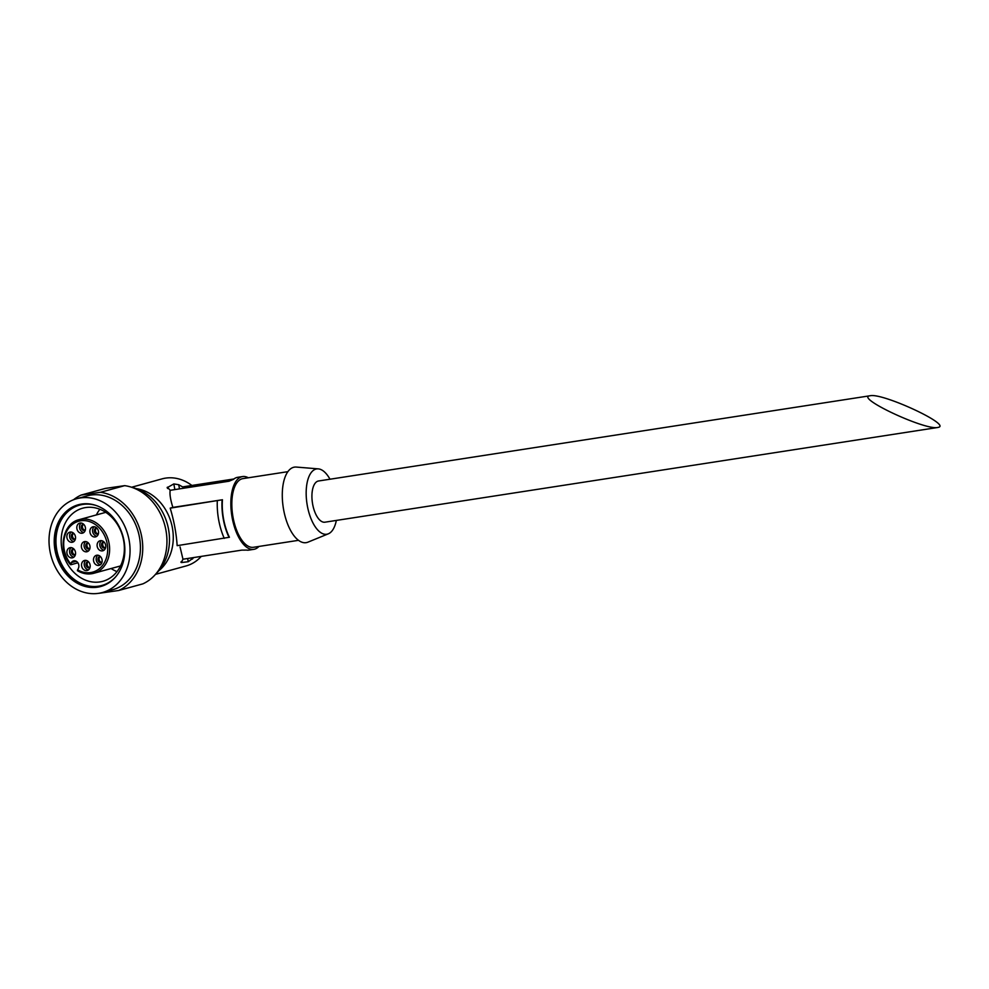 <?xml version="1.0" encoding="UTF-8"?>
<svg xmlns="http://www.w3.org/2000/svg" width="989" height="989" viewBox="0 0 989 989"><rect width="100%" height="100%" fill="white"/><g stroke="black" fill="none" stroke-linecap="round" stroke-linejoin="round"><path stroke-width="1.48" d="M938.4 427.335C951.393 424.652 882.571 392.769 870.209 395.736C854.039 397.219 924.826 430.499 937.733 427.483L938.4 427.335M870.209 395.736L318.557 480.988A20.843 9.396 81.2 0 0 312.45 503.018A20.843 9.396 81.2 0 0 324.924 522.192L937.733 427.483M248.326 477.786A36.828 16.603 81.2 0 0 242.565 476.562A36.828 16.603 81.2 0 0 231.785 515.492A36.828 16.603 81.2 0 0 253.814 549.34A36.828 16.603 81.2 0 0 254.89 549.093A36.828 16.603 81.2 0 0 258.933 546.447M167.129 487.713L173.817 483.918L178.712 484.709L182.606 486.897L233.923 478.973M172.877 507.406L222.451 499.754A36.828 16.603 81.2 0 0 229.411 537.262L177.155 545.656C176.326 533.355 174.015 520.844 170.195 508.148L172.877 507.406C170.429 499.643 169.539 493.944 170.195 490.309L229.003 481.223L233.416 479.381A36.828 16.603 -98.8 0 1 237.669 477.316L242.565 476.562M193.931 557.524L188.244 561.727L181.37 562.556L182.965 559.218L180.047 546.917M182.965 559.218L241.773 550.131L246.521 550.094A36.828 16.603 81.2 0 0 248.907 550.107L253.814 549.34M136.247 488.64A45.16 37.001 74.6 0 1 171.32 523.169A45.16 37.001 74.6 0 1 158.796 570.764M201.262 556.399A45.16 37.001 74.6 0 1 186.031 565.968L155.483 574.349M181.197 561.591L180.962 562.345M167.648 488.517L167.401 487.181L170.195 490.309M131.574 487.256L162.109 478.861A45.16 37.001 74.6 0 1 191.891 485.463M124.663 485.648A51.416 42.119 74.6 0 1 165.917 530.153A51.416 42.119 74.6 0 1 142.873 583.856L118.668 590.495A51.416 42.119 74.6 0 0 141.711 536.804A51.416 42.119 74.6 0 0 100.458 492.299L124.663 485.648L105.366 488.418L81.16 495.056A51.416 42.119 74.6 0 0 73.52 499.766M170.195 508.148L222.451 499.754M287.886 471.666L242.886 478.627A34.739 15.663 81.2 0 0 232.712 515.343A34.739 15.663 81.2 0 0 253.493 547.288L298.493 540.328M329.98 479.22A33.045 14.897 81.2 0 0 318.297 468.873L296.304 467.068A38.212 17.233 81.2 0 0 283.138 506.751A38.212 17.233 81.2 0 0 307.233 542.405A38.212 17.233 81.2 0 0 307.913 542.17L328.336 533.813A33.045 14.897 81.2 0 0 336.347 520.424M318.297 468.873A33.045 14.897 81.2 0 0 306.911 503.191A33.045 14.897 81.2 0 0 327.742 534.023A33.045 14.897 81.2 0 0 328.336 533.813M70.516 564.682C57.498 550.243 62.653 523.218 79.108 519.67A27.791 22.772 74.6 0 1 108.419 540.439A27.791 22.772 74.6 0 1 93.819 573.274A27.791 22.772 74.6 0 1 77.674 570.69L78.267 568.539A4.858 3.981 -105.4 0 0 78.032 563.001A4.858 3.981 -105.4 0 0 73.557 560.874A4.858 3.981 -105.4 0 0 71.418 562.58L70.825 564.744L77.896 562.803M66.98 553.358A5.217 4.265 -105.4 0 0 72.605 557.784A5.217 4.265 -105.4 0 0 75.337 551.627A5.217 4.265 -105.4 0 0 69.836 547.733A5.217 4.265 -105.4 0 0 66.98 553.358M93.584 560.936A5.217 4.265 -105.4 0 0 99.197 565.349A5.217 4.265 -105.4 0 0 101.929 559.193A5.217 4.265 -105.4 0 0 96.44 555.299A5.217 4.265 -105.4 0 0 93.584 560.936M66.955 537.781A5.217 4.265 -105.4 0 0 72.58 542.195A5.217 4.265 -105.4 0 0 75.312 536.038A5.217 4.265 -105.4 0 0 69.811 532.144A5.217 4.265 -105.4 0 0 66.955 537.781M76.907 528.732A5.217 4.265 -105.4 0 0 82.52 533.158A5.217 4.265 -105.4 0 0 85.264 527.001A5.217 4.265 -105.4 0 0 79.763 523.107A5.217 4.265 -105.4 0 0 76.907 528.732M89.987 532.453A5.217 4.265 -105.4 0 0 95.599 536.879A5.217 4.265 -105.4 0 0 98.331 530.722A5.217 4.265 -105.4 0 0 92.842 526.828A5.217 4.265 -105.4 0 0 89.987 532.453M97.194 546.385A5.217 4.265 -105.4 0 0 102.807 550.799A5.217 4.265 -105.4 0 0 105.551 544.642A5.217 4.265 -105.4 0 0 100.05 540.748A5.217 4.265 -105.4 0 0 97.194 546.385M81.63 566.091A5.217 4.265 -105.4 0 0 87.242 570.517A5.217 4.265 -105.4 0 0 89.974 564.36A5.217 4.265 -105.4 0 0 84.485 560.466A5.217 4.265 -105.4 0 0 81.63 566.091M81.457 547.288A5.217 4.265 -105.4 0 0 87.069 551.714A5.217 4.265 -105.4 0 0 89.814 545.557A5.217 4.265 -105.4 0 0 84.312 541.663A5.217 4.265 -105.4 0 0 81.457 547.288M77.674 570.69L77.538 569.8A26.406 21.634 74.6 0 0 107.69 548.821A26.406 21.634 74.6 0 0 76.722 521.895A26.406 21.634 74.6 0 0 70.689 563.854L70.825 564.744M96.366 514.935A37.928 31.067 74.6 0 1 99.889 509.273M116.999 571.605A37.928 31.067 74.6 0 1 111.089 568.527M61.936 549.155A37.928 31.067 74.6 0 1 82.73 508.173A37.928 31.067 74.6 0 1 122.723 536.508A37.928 31.067 74.6 0 1 102.807 581.309A37.928 31.067 74.6 0 1 61.936 549.155M115.713 576.772A41.686 34.145 74.6 0 1 81.321 583.646A41.686 34.145 74.6 0 1 56.793 550.156A41.686 34.145 74.6 0 1 96.131 505.49M101.335 586.329A42.379 34.714 74.6 0 1 56.225 550.243A42.379 34.714 74.6 0 1 78.885 504.613M55.075 550.564A42.379 34.714 74.6 0 1 78.316 504.761A42.379 34.714 74.6 0 1 123.019 536.434A42.379 34.714 74.6 0 1 100.754 586.502A42.379 34.714 74.6 0 1 55.075 550.564M49.994 551.281A48.634 39.844 74.6 0 1 76.66 498.728A48.634 39.844 74.6 0 1 127.952 535.074A48.634 39.844 74.6 0 1 102.411 592.522A48.634 39.844 74.6 0 1 49.994 551.281M76.66 498.728L87.032 495.885A48.634 39.844 74.6 0 1 138.324 532.23A48.634 39.844 74.6 0 1 112.783 589.679L102.411 592.522M118.668 590.495L99.357 593.264A51.416 42.119 74.6 0 1 99.197 593.239M100.458 492.299L81.16 495.056M132.65 487.626A48.634 39.844 74.6 0 1 167.388 524.257A48.634 39.844 74.6 0 1 156.225 573.472M85.907 560.367A5.217 4.265 -105.4 0 0 84.312 565.362A5.217 4.265 -105.4 0 0 88.516 569.874M88.429 561.665A3.128 2.559 -105.4 0 0 86.08 565.424A3.128 2.559 -105.4 0 0 90.024 567.463M88.318 561.665A3.128 2.559 -105.4 0 0 89.937 567.525M97.862 555.2A5.217 4.265 -105.4 0 0 96.267 560.194A5.217 4.265 -105.4 0 0 100.47 564.707M100.384 556.498A3.128 2.559 -105.4 0 0 98.035 560.269A3.128 2.559 -105.4 0 0 101.978 562.308M85.734 541.564A5.217 4.265 -105.4 0 0 84.152 546.546A5.217 4.265 -105.4 0 0 88.342 551.058M88.256 542.862A3.128 2.559 -105.4 0 0 85.907 546.62A3.128 2.559 -105.4 0 0 89.851 548.66M71.257 547.634A5.217 4.265 -105.4 0 0 69.675 552.628A5.217 4.265 -105.4 0 0 73.866 557.141M73.779 548.932A3.128 2.559 -105.4 0 0 71.443 552.703A3.128 2.559 -105.4 0 0 75.374 554.73M71.233 532.057A5.217 4.265 -105.4 0 0 69.65 537.039A5.217 4.265 -105.4 0 0 73.841 541.552M73.755 533.343A3.128 2.559 -105.4 0 0 71.418 537.114A3.128 2.559 -105.4 0 0 75.349 539.153M81.185 523.008A5.217 4.265 -105.4 0 0 79.59 528.002A5.217 4.265 -105.4 0 0 83.793 532.515M83.706 524.306A3.128 2.559 -105.4 0 0 81.358 528.077A3.128 2.559 -105.4 0 0 85.301 530.104M94.264 526.729A5.217 4.265 -105.4 0 0 92.669 531.723A5.217 4.265 -105.4 0 0 96.873 536.236M96.786 528.027A3.128 2.559 -105.4 0 0 94.437 531.785A3.128 2.559 -105.4 0 0 98.381 533.825M101.471 540.662A5.217 4.265 -105.4 0 0 99.889 545.644A5.217 4.265 -105.4 0 0 104.08 550.156M103.993 541.947A3.128 2.559 -105.4 0 0 101.657 545.718A3.128 2.559 -105.4 0 0 105.588 547.758M100.285 556.498A3.128 2.559 -105.4 0 0 101.892 562.358M88.157 542.85A3.128 2.559 -105.4 0 0 89.764 548.722M73.681 548.932A3.128 2.559 -105.4 0 0 75.288 554.792M73.656 533.343A3.128 2.559 -105.4 0 0 75.263 539.203M83.608 524.306A3.128 2.559 -105.4 0 0 85.215 530.166M96.675 528.027A3.128 2.559 -105.4 0 0 98.294 533.887M103.894 541.947A3.128 2.559 -105.4 0 0 105.502 547.807M217.308 500.867A40.994 18.482 81.2 0 0 224.268 538.375M222.105 499.853A37.52 16.912 81.2 0 0 229.052 537.361M178.712 484.709L179.491 488.875M173.817 483.918L174.868 489.58M188.244 561.727L187.638 558.501M192.496 559.045L192.262 557.784M76.264 561.258L71.418 562.58M77.414 570.678C82.804 573.855 88.268 574.72 93.819 573.274L120.51 565.943M79.108 519.67L105.798 512.339"/></g></svg>
